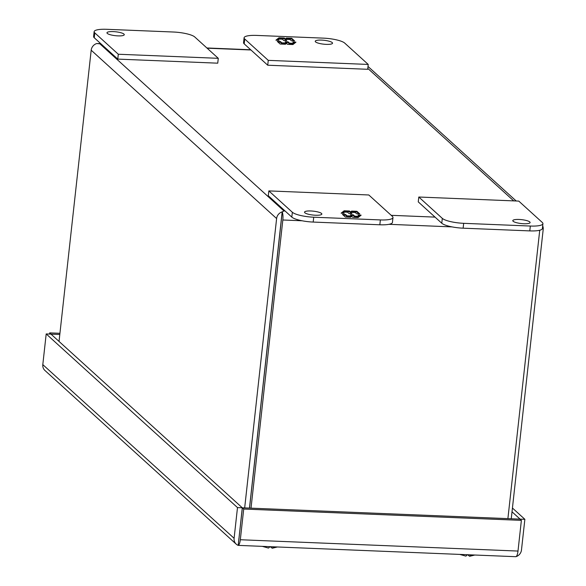 <?xml version="1.0" encoding="UTF-8"?>
<svg xmlns="http://www.w3.org/2000/svg" width="586" height="586" viewBox="0 0 586 586"><rect width="100%" height="100%" fill="white"/><g stroke="black" fill="none" stroke-linecap="round" stroke-linejoin="round"><path stroke-width="0.88" d="M107.282 33.402A8.709 1.948 -173.7 0 1 106.96 32.787A8.709 1.948 -173.7 0 1 114.534 31.681A8.709 1.948 -173.7 0 1 123.946 34.083A8.709 1.948 -173.7 0 1 124.269 34.699A8.709 1.948 -173.7 0 1 116.695 35.805A8.709 1.948 -173.7 0 1 107.282 33.402M173.39 32.018L106.747 29.3A17.412 3.904 6.3 0 0 94.141 31.659A17.412 3.904 6.3 0 0 94.786 32.889L118.306 54.242L218.278 58.322L194.757 36.969A17.412 3.904 6.3 0 0 173.39 32.018M94.141 31.659L93.606 36.515A17.412 3.904 6.3 0 0 94.251 37.746L117.771 59.105L217.743 63.178L218.278 58.322M118.306 54.242L117.771 59.105M321.516 213.443A8.709 1.948 -173.7 0 1 321.839 214.058A8.709 1.948 -173.7 0 1 314.264 215.165A8.709 1.948 -173.7 0 1 304.852 212.769A8.709 1.948 -173.7 0 1 304.53 212.154A8.709 1.948 -173.7 0 1 312.104 211.048A8.709 1.948 -173.7 0 1 321.516 213.443M392.972 217.567L392.437 222.424A17.412 3.904 -173.7 0 1 379.831 224.782L313.188 222.065A17.412 3.904 -173.7 0 1 291.821 217.113L268.3 195.761L268.835 190.904L368.806 194.977L392.327 216.329A17.412 3.904 -173.7 0 1 392.972 217.567A17.412 3.904 -173.7 0 1 380.373 219.926L313.722 217.208A17.412 3.904 -173.7 0 1 292.355 212.257L268.835 190.904M342.451 214.395L345.352 217.025L350.626 217.245L351.732 216.366L352.794 217.333L358.112 217.545L361.144 215.157L358.002 215.025L359.452 216.344L354.713 216.153L353.263 214.835L350.34 214.718L351.79 216.029L347.044 215.838L345.594 214.52L342.451 214.395M359.811 213.941L356.903 211.304L351.637 211.092L350.523 211.971L349.461 211.004L344.15 210.784L341.111 213.179L344.26 213.304L342.81 211.993L347.549 212.183L349 213.502L351.922 213.619L350.472 212.3L355.211 212.498L356.662 213.809L359.811 213.941M343.235 215.106L345.52 215.194L345.594 214.52M345.52 215.194L346.971 216.512L347.044 215.838M346.971 216.512L351.322 216.688M351.117 215.421L353.19 215.509L353.263 214.835M353.19 215.509L354.64 216.827L354.713 216.153M354.64 216.827L358.815 216.996M358.786 215.736L360.331 215.802M351.637 211.092L351.563 211.766L356.83 211.978L356.903 211.304M356.83 211.978L358.954 213.905M351.065 213.582L350.472 212.3M343.403 213.275L342.81 211.993M341.858 213.209L342.751 212.506M343.374 212.015L344.15 210.784M344.07 211.458L349.388 211.678L349.461 211.004M349.388 211.678L350.435 212.63M350.86 212.315L351.563 211.766M273.662 546.863L272.285 548.225L270.952 547.339L271.018 546.753M262.484 546.408L268.491 548.071L270 546.709M271.01 546.855L270.388 546.826M471.071 554.913L469.686 556.275L468.361 555.389L468.419 554.803M459.885 554.451L465.892 556.121L467.401 554.759M468.412 554.905L467.796 554.876M529.781 221.94A8.709 1.948 -173.7 0 1 530.103 222.555A8.709 1.948 -173.7 0 1 522.536 223.662A8.709 1.948 -173.7 0 1 513.124 221.259A8.709 1.948 -173.7 0 1 512.801 220.644A8.709 1.948 -173.7 0 1 520.368 219.538A8.709 1.948 -173.7 0 1 529.781 221.94M463.673 223.325L530.323 226.042A17.412 3.904 6.3 0 0 542.922 223.676A17.412 3.904 6.3 0 0 542.277 222.446L518.757 201.093L418.792 197.021L442.313 218.373A17.412 3.904 6.3 0 0 463.673 223.325L463.138 228.181L529.788 230.899A17.412 3.904 6.3 0 0 542.387 228.54L542.922 223.676M418.792 197.021L418.258 201.877L441.771 223.229A17.412 3.904 6.3 0 0 463.138 228.181M249.468 508.099L282.166 211.876A7.523 7.003 132.2 0 0 276.614 218.549L244.67 507.901M59.039 341.433L91.189 50.213L276.614 218.549M282.166 211.876L283.954 210.953L99.854 43.818L96.749 43.532A7.523 7.003 132.2 0 0 91.189 50.213M281.412 218.739L281.558 218.036M100.99 43.862L96.785 43.532M285.089 210.997L283.954 210.953L282.24 211.89L249.533 508.099M282.24 211.89A7.523 2.168 92.3 0 1 282.833 219.992L251.02 508.157M538.937 230.43L539.713 230.466A7.523 2.168 -87.7 0 0 539.735 230.254M542.687 225.852A7.523 7.003 -47.8 0 1 543.193 229.419L511.248 518.771M539.713 230.466L507.901 518.632M315.554 41.892A8.709 1.948 -173.7 0 1 315.231 41.276A8.709 1.948 -173.7 0 1 322.798 40.17A8.709 1.948 -173.7 0 1 332.211 42.573A8.709 1.948 -173.7 0 1 332.533 43.188A8.709 1.948 -173.7 0 1 324.966 44.294A8.709 1.948 -173.7 0 1 315.554 41.892M368.228 64.438L367.693 69.294L267.721 65.214L244.201 43.862A17.412 3.904 -173.7 0 1 243.556 42.632L244.091 37.775A17.412 3.904 -173.7 0 1 256.697 35.416L323.34 38.134A17.412 3.904 -173.7 0 1 344.707 43.086L368.228 64.438L268.263 60.358L244.743 39.006A17.412 3.904 -173.7 0 1 244.091 37.775M267.721 65.214L268.263 60.358M294.619 40.947L291.711 38.31L286.444 38.097L285.331 38.969L284.269 38.009L278.958 37.79L275.918 40.185L279.068 40.309L277.618 38.991L282.357 39.189L283.807 40.507L286.73 40.624L285.279 39.306L290.019 39.496L291.469 40.815L294.619 40.947M277.259 41.401L280.159 44.031L285.433 44.25L286.539 43.371L287.601 44.338L292.919 44.551L295.952 42.163L292.81 42.031L294.26 43.349L289.521 43.159L288.07 41.84L285.148 41.716L286.598 43.034L281.851 42.844L280.401 41.525L277.259 41.401M286.444 38.097L286.371 38.771L291.638 38.984L291.711 38.31M291.638 38.984L293.762 40.91M285.873 40.588L285.279 39.306M278.211 40.273L277.618 38.991M276.665 40.214L277.559 39.511M278.182 39.02L278.958 37.79M278.877 38.464L284.195 38.683L284.269 38.009M284.195 38.683L285.243 39.636M285.668 39.321L286.371 38.771M278.042 42.104L280.328 42.199L280.401 41.525M280.328 42.199L281.778 43.518L281.851 42.844M281.778 43.518L286.129 43.694M285.924 42.426L287.997 42.514L288.07 41.84M287.997 42.514L289.447 43.833L289.521 43.159M289.447 43.833L293.615 44.001M293.593 42.741L295.139 42.807M238.89 539.157L242.289 507.791L50.989 334.123L46.191 333.932L237.491 507.593L242.289 507.791M59.809 334.474L51.026 334.152M515.914 556.685L515.914 556.685A7.523 7.003 -47.8 0 0 521.474 550.012L524.866 519.313L520.068 519.115L512.018 511.812M521.379 520.361L517.995 551.06A7.523 2.168 -87.7 0 1 515.878 556.7L238.209 545.376L242.355 507.806L520.024 519.13L521.379 520.361L243.71 509.036L242.355 507.806M517.995 551.06L240.319 539.735A7.523 2.168 92.3 0 1 238.209 545.376L238.898 538.49M238.136 545.361A7.523 7.003 -47.8 0 1 236.239 544.16A7.523 7.003 -47.8 0 1 234.1 538.292L237.491 507.593M234.1 538.292L42.807 364.624A7.523 7.003 132.2 0 0 44.946 370.491L236.239 544.16M59.933 333.302L49.678 332.885L51.033 334.115M49.546 334.064L49.678 332.885M524.866 519.313L512.435 508.033M240.319 539.735L243.71 509.036M42.807 364.624L46.191 333.932M94.251 37.746L94.786 32.889M292.355 212.257L291.821 217.113M313.188 222.065L313.722 217.208M379.831 224.782L380.373 219.926M530.323 226.042L529.788 230.899M442.313 218.373L441.771 223.229M367.788 68.401L513.724 200.888M207.122 48.191L250.94 49.978M435.039 217.113L391.221 215.326M282.833 219.992L302.105 220.775M388.987 224.313L452.055 226.892M244.201 43.862L244.743 39.006M277.281 547.009L272.285 548.225M474.682 555.059L469.686 556.275M368.008 66.452L516.2 200.991M97.708 43.525L100.748 43.642M206.88 47.971L250.698 49.759"/></g></svg>
